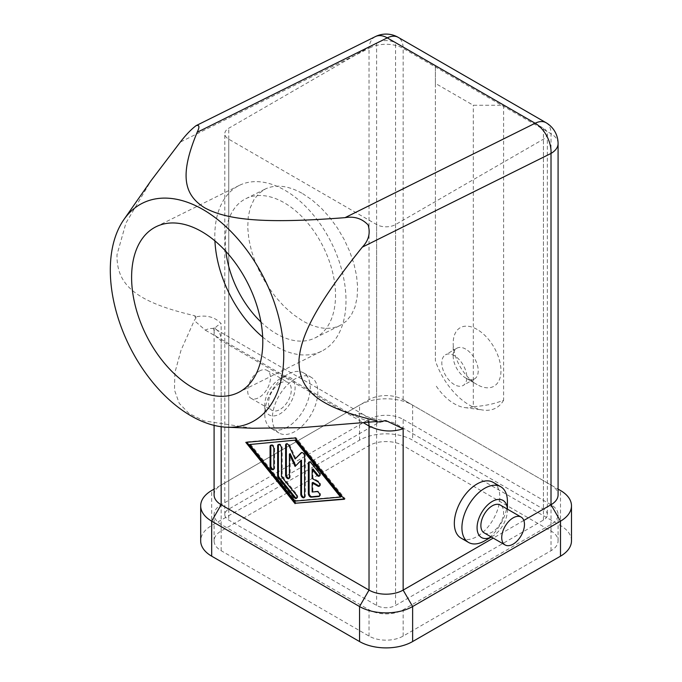 <?xml version="1.0" encoding="UTF-8"?>
<svg xmlns="http://www.w3.org/2000/svg" width="682" height="682" viewBox="0 0 682 682"><rect width="100%" height="100%" fill="white"/><g stroke="black" fill="none" stroke-linecap="round" stroke-linejoin="round"><path stroke-width="0.51" stroke-dasharray="3.41 2.56" d="M370.19 422.098L353.157 415.5A24.126 13.93 120 0 1 364.026 414.946L216.16 329.577A24.126 13.93 120 0 0 205.291 330.131L194.285 320.54L196.024 317.769L194.941 317.062C206.194 314.632 214.932 316.84 221.156 323.677C216.723 325.587 214.37 328.11 214.105 331.247L214.088 331.58C214.199 334.871 216.552 337.888 221.156 340.625A24.126 13.93 120 0 0 216.578 329.832M375.356 36.606A24.126 14.868 -116.4 0 0 374.861 36.871A24.126 14.868 -116.4 0 0 369.022 48.362L180.304 142.086M194.941 317.062L195.018 315.8C132.947 301.495 116.596 283.337 116.997 254.71L125.94 223.057L151.174 180.491M260.942 321.972A77.748 47.911 -116.4 0 0 276.577 333.856A77.748 47.911 -116.4 0 0 314.99 337.948A77.748 47.911 -116.4 0 0 332.987 273.917A77.748 47.911 -116.4 0 0 284.241 202.776A77.748 47.911 -116.4 0 0 245.827 198.684A77.748 47.911 -116.4 0 0 225.895 251.394M302.672 193.62L312.032 199.954L321.111 207.95L329.653 217.388L337.411 227.984L344.154 239.442L349.687 251.411L353.847 263.559L356.524 275.519L357.624 286.943L357.121 297.505L355.032 306.891L351.418 314.837L346.379 321.094L340.071 325.493C329.44 330.446 316.977 328.912 302.672 320.89L293.32 314.564L284.241 306.568L275.698 297.13L267.941 286.525L261.197 275.076L255.665 263.099L251.496 250.959L248.828 238.998L247.728 227.575L248.231 217.012L250.32 207.626L253.934 199.681L258.972 193.424L265.281 189.016C275.912 184.063 288.375 185.598 302.672 193.62M262.681 337.061A92.547 57.032 -116.4 0 0 275.843 346.328A92.547 57.032 -116.4 0 0 321.572 351.204A92.547 57.032 -116.4 0 0 342.995 274.982A92.547 57.032 -116.4 0 0 284.974 190.304A92.547 57.032 -116.4 0 0 239.246 185.427A92.547 57.032 -116.4 0 0 214.924 240.891M547.356 133.706A13.401 7.741 180 0 1 543.435 139.179L395.569 224.548A13.401 7.741 180 0 1 386.089 226.816A13.401 7.741 180 0 1 376.609 224.548L228.743 139.179A13.401 7.741 180 0 1 224.813 133.706A13.401 7.741 180 0 1 228.743 128.233L376.609 42.864A13.401 7.741 180 0 1 386.089 40.596A13.401 7.741 180 0 1 395.569 42.864L435.372 65.847L435.372 83.366L473.291 105.25L503.623 105.25L543.435 128.233A13.401 7.741 180 0 1 547.356 133.706L547.356 514.595A13.401 7.741 180 0 1 543.435 520.068L395.569 605.437A13.401 7.741 180 0 1 386.089 607.705A13.401 7.741 180 0 1 376.609 605.437L228.743 520.068A13.401 7.741 180 0 1 224.813 514.595A13.401 7.741 180 0 1 228.743 509.122L376.609 423.752A13.401 7.741 180 0 1 386.089 421.485A13.401 7.741 180 0 1 395.569 423.752L543.435 509.122A13.401 7.741 180 0 1 547.356 514.595M224.813 514.595L224.813 133.706M465.704 349.107A17.698 10.213 -120 0 0 456.863 348.229A17.698 10.213 -120 0 0 453.198 356.328A17.698 10.213 -120 0 0 465.704 377.998L465.704 377.998A17.698 10.213 -120 0 0 474.553 378.877A17.698 10.213 -120 0 0 477.264 364.7A17.698 10.213 -120 0 0 465.704 349.107M454.331 384.571A17.698 10.213 60 0 1 442.771 368.979A17.698 10.213 60 0 1 445.482 354.793A17.698 10.213 60 0 1 454.331 355.672A17.698 10.213 60 0 1 465.891 371.264A17.698 10.213 60 0 1 463.18 385.441A17.698 10.213 60 0 1 454.331 384.571M477.085 329.406A33.776 19.505 -120 0 0 453.198 343.199A33.776 19.505 -120 0 0 477.085 384.571L465.704 377.998L477.085 384.571A33.776 19.505 -120 0 0 500.963 370.778A33.776 19.505 -120 0 0 477.085 329.406M259.075 371.213A16.087 9.284 120 0 0 248.563 385.39A16.087 9.284 120 0 0 251.027 398.279A16.087 9.284 120 0 0 259.075 397.487A16.087 9.284 120 0 0 269.586 383.31A16.087 9.284 120 0 0 267.114 370.42A16.087 9.284 120 0 0 259.075 371.213M279.927 383.258A16.087 9.284 120 0 0 269.416 397.427A16.087 9.284 120 0 0 271.888 410.317A16.087 9.284 120 0 0 279.927 409.524A16.087 9.284 120 0 0 290.438 395.347A16.087 9.284 120 0 0 287.966 382.457A16.087 9.284 120 0 0 279.927 383.258M287.506 427.034A32.173 18.576 -60 0 1 271.427 428.628A32.173 18.576 -60 0 1 264.761 413.897A32.173 18.576 -60 0 1 287.506 374.495L279.927 378.877A21.449 12.387 120 0 0 264.761 405.142A21.449 12.387 120 0 0 279.927 413.897A21.449 12.387 120 0 0 295.093 387.632A21.449 12.387 120 0 0 279.927 378.877L287.506 374.495A32.173 18.576 -60 0 1 303.592 372.909A32.173 18.576 -60 0 1 308.528 398.68A32.173 18.576 -60 0 1 287.506 427.034M295.093 378.877A32.173 18.576 120 0 0 274.079 407.222A32.173 18.576 120 0 0 279.006 433.002A32.173 18.576 120 0 0 295.093 431.416A32.173 18.576 120 0 0 316.107 403.062A32.173 18.576 120 0 0 311.18 377.282A32.173 18.576 120 0 0 295.093 378.877M484.203 532.898A16.087 9.284 120 0 0 492.251 532.105A16.087 9.284 120 0 0 502.753 517.928A16.087 9.284 120 0 0 500.29 505.038M484.663 540.86A32.173 18.576 120 0 0 507.417 501.458M493.163 482.353A32.173 18.576 -60 0 1 498.099 508.133A32.173 18.576 -60 0 1 477.085 536.478A32.173 18.576 -60 0 1 460.998 538.072M507.382 509.139A21.449 12.387 -60 0 1 507.417 510.213A21.449 12.387 -60 0 1 492.251 536.478L491.33 537.015L492.251 536.478A21.449 12.387 -60 0 1 491.296 536.998M319.508 496.053L319.543 496.053A2.677 1.552 -120 0 0 319.943 495.925A2.677 1.552 -120 0 0 320.105 493.146A2.677 1.552 -120 0 0 317.65 491.168L312.91 491.586L312.91 482.413M312.151 492.02L312.91 491.586M319.508 485.951A2.677 1.552 -120 0 0 319.943 485.831A2.677 1.552 -120 0 0 320.352 483.683A2.677 1.552 -120 0 0 318.596 481.322L312.91 478.039L312.91 468.866M312.151 478.474L312.91 478.039M319.508 475.857A2.677 1.552 -120 0 0 319.943 475.729A2.677 1.552 -120 0 0 319.543 472.063L311.964 462.635A2.677 1.552 -120 0 0 309.679 461.654A2.677 1.552 -120 0 0 309.355 461.97M273.627 469.31A2.677 1.552 -120 0 0 274.062 469.19A2.677 1.552 -120 0 0 274.616 467.963L274.616 448.27A2.677 1.552 -120 0 0 273.448 445.576A2.677 1.552 -120 0 0 271.385 444.852A2.677 1.552 -120 0 0 271.061 445.167M250.354 444.11L295.852 500.682L341.35 496.641M295.093 501.117L295.852 500.682M245.801 442.354L246.841 442.26M344.103 498.926L345.143 498.832L295.852 437.537L246.56 441.919M344.384 499.267L345.143 498.832M295.093 437.98L295.852 437.537M296.755 498.073A2.677 1.552 -120 0 0 297.19 497.954A2.677 1.552 -120 0 0 296.798 494.279L282.203 476.13L282.203 447.597A2.677 1.552 -120 0 0 281.035 444.903A2.677 1.552 -120 0 0 278.964 444.178A2.677 1.552 -120 0 0 278.64 444.493M281.444 476.565L282.203 476.13M295.093 466.437L301.538 460.214M304.343 497.4A2.677 1.552 -120 0 0 304.777 497.28A2.677 1.552 -120 0 0 305.331 496.053L305.331 455.644A2.677 1.552 -120 0 0 304.155 452.95A2.677 1.552 -120 0 0 302.092 452.226A2.677 1.552 -120 0 0 301.896 452.379L301.734 452.541M295.852 458.534L289.807 445.397A2.677 1.552 -120 0 0 286.926 443.471A2.677 1.552 -120 0 0 286.602 443.786M289.177 478.287A2.677 1.552 -120 0 0 289.611 478.167A2.677 1.552 -120 0 0 290.165 476.94L290.165 453.641M503.623 105.25L503.623 400.146C494.936 403.795 484.825 405.961 473.291 406.651L473.291 105.25M503.623 400.146A53.622 30.954 60 0 1 483.027 410.07A53.622 30.954 60 0 1 435.372 360.744L435.372 83.366M435.372 65.847L435.372 360.744M403.147 419.37L551.013 504.74A24.126 13.93 180 0 1 558.081 514.595A24.126 13.93 180 0 1 551.013 524.441L403.147 609.81A24.126 13.93 180 0 1 369.022 609.81L221.156 524.441A24.126 13.93 180 0 1 214.088 514.595A24.126 13.93 180 0 1 221.156 504.74L369.022 419.37A24.126 13.93 180 0 1 403.147 419.37L403.147 445.644A24.126 13.93 0 0 0 369.022 445.644L221.156 531.014A24.126 13.93 0 0 0 214.088 540.86A24.126 13.93 0 0 0 221.156 550.715L369.022 636.084A24.126 13.93 0 0 0 403.147 636.084L551.013 550.715A24.126 13.93 0 0 0 558.081 540.86A24.126 13.93 0 0 0 551.013 531.014L403.147 445.644M473.291 406.651A41.235 23.81 60 0 1 464.74 407.58A41.235 23.81 60 0 1 435.372 384.759M571.482 540.86A37.536 21.671 0 0 0 560.493 525.541L412.627 440.171A37.536 21.671 0 0 0 359.55 440.171L211.684 525.541A37.536 21.671 0 0 0 200.687 540.86M214.088 494.893A24.126 13.93 180 0 1 221.156 485.038L359.55 405.142A37.536 21.671 180 0 1 412.627 405.142L560.493 490.511L560.493 525.541M523.827 520.443L493.222 538.107M211.684 525.541L211.684 490.511L369.022 399.669A24.126 13.93 180 0 1 403.147 399.669L412.627 405.142L412.627 440.171M546.018 122.692A24.126 13.93 -60 0 1 546.427 122.948A24.126 13.93 -60 0 1 551.013 133.732L403.147 48.362L403.147 399.669L551.013 485.038A24.126 13.93 180 0 1 558.081 494.893M195.018 315.8A177.303 109.256 -116.4 0 0 196.024 317.769M252.493 428.245L203.969 420.871L188.991 413.48L179.238 403.352L174.473 390.002L174.873 372.67L181.054 350.147L194.285 320.54M369.022 399.669L369.022 48.362A24.126 13.93 0 0 1 403.147 48.362A24.126 13.93 120 0 0 398.561 37.578A24.126 13.93 120 0 0 398.152 37.322M353.157 415.5L205.291 330.131M368.681 422.252A24.126 13.93 120 0 0 364.444 415.202A24.126 13.93 120 0 0 364.043 414.954C368.57 417.81 375.876 419.711 385.961 420.658M543.435 520.068L543.435 139.179M395.569 423.752L395.569 42.864M228.743 509.122L228.743 128.233M376.609 605.437L376.609 224.548M316.891 491.603L317.65 491.168M317.838 481.756L318.596 481.322M318.792 472.498L319.543 472.063M311.205 463.069L311.964 462.635M273.857 448.705L274.616 448.27M273.857 468.398L274.616 467.963M296.039 494.714L296.798 494.279M281.444 448.031L282.203 447.597M304.573 496.487L305.331 496.053M304.573 456.079L305.331 455.644M289.049 445.832L289.807 445.397M289.407 477.374L290.165 476.94M221.156 426.719L221.156 340.625L363.472 422.789M543.435 128.233L543.435 509.122M551.013 531.014L551.013 504.74M551.013 550.715L551.013 524.441M403.147 636.084L403.147 609.81M369.022 636.084L369.022 609.81M221.156 550.715L221.156 524.441M221.156 531.014L221.156 504.74M369.022 445.644L369.022 419.37M395.569 224.548L395.569 605.437M228.743 139.179L228.743 520.068M376.609 42.864L376.609 423.752M221.156 485.038L221.156 323.677M558.081 143.587A24.126 13.93 0 0 0 551.013 133.732L551.013 485.038M359.55 440.171L359.55 405.142M314.99 337.948L340.071 325.493M238.359 392.525L321.572 351.204M456.863 348.229L445.482 354.793M453.198 356.328L453.198 343.199M251.027 398.279L271.888 410.317M271.427 428.628L279.006 433.002M507.417 510.213L507.417 509.156M319.185 496.368L319.943 495.925M319.185 486.266L319.943 485.831M319.185 476.172L319.943 475.729M308.92 462.098L309.679 461.654M270.626 445.295L271.385 444.852M273.303 469.625L274.062 469.19M296.431 498.389L297.19 497.954M278.205 444.621L278.964 444.178M304.019 497.715L304.777 497.28M301.333 452.669L302.092 452.226M286.167 443.914L286.926 443.471M288.853 478.602L289.611 478.167M264.761 405.142L264.761 413.897M303.592 372.909L311.18 377.282M267.114 370.42L287.966 382.457M474.553 378.877L463.18 385.441M558.081 540.86L558.081 514.595M214.088 540.86L214.088 514.595M464.74 407.58L483.027 410.07M214.088 425.363L214.088 331.58M156.033 226.748L239.246 185.427M245.827 198.684L265.281 189.016M214.216 331.247L213.142 326.934L216.467 329.568"/><path stroke-width="1.02" d="M362.295 247.157L551.013 153.433A24.126 14.868 -116.4 0 0 546.862 136.17A24.126 14.868 -116.4 0 0 535.14 123.246L345.041 217.652C354.359 216.092 362.04 218.521 368.101 224.941C370.616 233.082 368.681 240.482 362.295 247.157C316.977 303.541 301.052 334.649 298.989 359.781C298.588 388.408 314.939 406.566 377.01 420.871L376.933 422.132L375.85 421.587L300.992 427.682L252.493 428.245L227.029 427.239A122.334 75.387 -116.4 0 0 283.524 362.645A122.334 75.387 -116.4 0 0 224.182 225.051A122.334 75.387 -116.4 0 0 123.894 219.57A122.334 75.387 -116.4 0 0 110.518 262.758A122.334 75.387 -116.4 0 0 227.029 427.239M345.041 217.652C263.124 224.02 227.2 219.919 204.805 207.891C184.089 195.026 179.153 175.538 197.175 132.282C199.792 126.852 199.434 124.635 196.109 125.641C191.105 129.435 185.836 134.917 180.304 142.086L151.174 180.491L123.894 219.57M197.175 132.282L387.274 37.877A24.126 14.868 -116.4 0 0 375.356 36.606L196.109 125.641M201.761 231.624A92.547 57.032 63.6 0 1 259.782 316.303A92.547 57.032 63.6 0 1 238.359 392.525A92.547 57.032 63.6 0 1 192.631 387.649A92.547 57.032 63.6 0 1 134.618 302.97A92.547 57.032 63.6 0 1 156.033 226.748A92.547 57.032 63.6 0 1 201.761 231.624M513.103 544.142A16.087 9.284 120 0 0 523.606 529.965A16.087 9.284 120 0 0 521.142 517.075A16.087 9.284 120 0 0 513.103 517.877A16.087 9.284 120 0 0 502.591 532.054A16.087 9.284 120 0 0 505.055 544.944A16.087 9.284 120 0 0 513.103 544.142M521.142 517.075L500.29 505.038A16.087 9.284 120 0 0 492.251 505.839A16.087 9.284 120 0 0 481.739 520.008A16.087 9.284 120 0 0 484.203 532.898L505.055 544.944M484.663 540.86L491.33 537.015L484.663 540.86A32.173 18.576 120 0 1 468.577 542.454A32.173 18.576 120 0 1 463.649 516.675A32.173 18.576 120 0 1 484.663 488.321A32.173 18.576 120 0 1 500.75 486.735L493.163 482.353A32.173 18.576 -60 0 0 477.085 483.947A32.173 18.576 -60 0 0 456.062 512.293A32.173 18.576 -60 0 0 460.998 538.072L468.577 542.454M507.417 509.156L507.417 501.458A32.173 18.576 120 0 0 500.75 486.735M491.296 536.998A21.449 12.387 -60 0 1 477.085 527.169A21.449 12.387 -60 0 1 492.251 501.458A21.449 12.387 -60 0 1 507.382 509.139M309.355 461.97A2.677 1.552 -120 0 0 309.117 462.882L309.117 493.188A2.677 1.552 -120 0 0 311.964 496.726L319.508 496.053M308.366 493.623L308.366 463.325A2.677 1.552 60 0 1 308.92 462.098A2.677 1.552 60 0 1 311.205 463.069L318.792 472.498A2.677 1.552 60 0 1 319.185 476.172A2.677 1.552 60 0 1 316.891 475.201L312.151 469.301L312.151 478.474L317.838 481.756A2.677 1.552 60 0 1 319.594 484.118A2.677 1.552 60 0 1 319.185 486.266A2.677 1.552 60 0 1 317.838 486.138L312.151 482.847L312.151 492.02L316.891 491.603A2.677 1.552 60 0 1 319.347 493.58A2.677 1.552 60 0 1 319.185 496.368A2.677 1.552 60 0 1 318.792 496.487L311.205 497.161A2.677 1.552 60 0 1 308.366 493.623L309.117 493.188M312.151 482.847L312.91 482.413L318.596 485.695A2.677 1.552 -120 0 0 319.508 485.951M312.151 469.301L312.91 468.866L317.65 474.757A2.677 1.552 -120 0 0 319.508 475.857M270.072 446.522A2.677 1.552 60 0 1 270.626 445.295A2.677 1.552 60 0 1 272.689 446.011A2.677 1.552 60 0 1 273.857 448.705L273.857 468.398A2.677 1.552 60 0 1 273.303 469.625A2.677 1.552 60 0 1 271.24 468.909A2.677 1.552 60 0 1 270.072 466.215L270.072 446.522L270.831 446.079L270.831 465.772A2.677 1.552 -120 0 0 273.627 469.31M271.061 445.167A2.677 1.552 -120 0 0 270.831 446.079M249.595 444.545L295.093 501.117L340.591 497.076L341.35 496.641L295.852 440.069L249.595 444.545L295.852 440.069M340.591 497.076L295.093 440.504M246.841 442.26L295.852 503.205L344.103 498.926M295.093 503.648L245.801 442.354L295.093 437.98L344.384 499.267L295.852 503.205M278.64 444.493A2.677 1.552 -120 0 0 278.409 445.406L278.409 475.201A2.677 1.552 -120 0 0 279.356 477.647L294.905 496.973A2.677 1.552 -120 0 0 296.755 498.073M277.651 475.644L277.651 445.849A2.677 1.552 60 0 1 278.205 444.621A2.677 1.552 60 0 1 280.276 445.337A2.677 1.552 60 0 1 281.444 448.031L281.444 476.565L296.039 494.714A2.677 1.552 60 0 1 296.431 498.389A2.677 1.552 60 0 1 294.147 497.417L278.597 478.082A2.677 1.552 60 0 1 277.651 475.644L278.409 475.201M300.779 460.648L295.093 466.437L289.407 454.084L289.407 477.374A2.677 1.552 60 0 1 288.853 478.602A2.677 1.552 60 0 1 286.781 477.886A2.677 1.552 60 0 1 285.613 475.183L285.613 445.141A2.677 1.552 60 0 1 286.167 443.914A2.677 1.552 60 0 1 289.049 445.832L295.093 458.969L301.137 452.814A2.677 1.552 60 0 1 301.333 452.669A2.677 1.552 60 0 1 303.405 453.385A2.677 1.552 60 0 1 304.573 456.079L304.573 496.487A2.677 1.552 60 0 1 304.019 497.715A2.677 1.552 60 0 1 301.947 496.999A2.677 1.552 60 0 1 300.779 494.297L300.779 460.648L301.538 460.214L301.538 493.862A2.677 1.552 -120 0 0 304.343 497.4M301.734 452.541L295.093 458.969M286.602 443.786A2.677 1.552 -120 0 0 286.372 444.698L286.372 474.749A2.677 1.552 -120 0 0 289.177 478.287M289.407 454.084L290.165 453.641L295.749 465.772M493.222 538.107L403.147 590.109A24.126 13.93 180 0 1 369.022 590.109L221.156 504.74A24.126 13.93 180 0 1 214.088 494.893L214.088 425.363M200.687 505.839L200.687 540.86A37.536 21.671 0 0 0 211.684 556.18L359.55 641.549A37.536 21.671 0 0 0 412.627 641.549L560.493 556.18A37.536 21.671 0 0 0 571.482 540.86L571.482 505.839A37.536 21.671 180 0 1 560.493 521.159L412.627 606.528A37.536 21.671 180 0 1 359.55 606.528L211.684 521.159A37.536 21.671 180 0 1 200.687 505.839A37.536 21.671 180 0 1 211.684 490.511L214.088 489.122L211.684 490.511M560.493 556.18L560.493 521.159L551.013 504.74L551.013 153.433A24.126 13.93 0 0 0 558.081 143.587L558.081 494.893A24.126 13.93 180 0 1 551.013 504.74L523.827 520.443M560.493 490.511L558.081 489.122L560.493 490.511A37.536 21.671 180 0 1 571.482 505.839M214.924 240.891A92.547 57.032 -116.4 0 0 262.681 337.061M225.895 251.394A77.748 47.911 -116.4 0 0 260.942 321.972M375.85 421.587A177.303 109.256 -116.4 0 0 377.01 420.871M359.55 641.549L359.55 606.528L369.022 590.109L369.022 425.994C380.403 431.536 391.775 432.448 403.147 428.748L385.961 420.649L376.933 422.132M308.366 463.325L309.117 462.882M311.205 497.161L311.964 496.726M318.792 496.487L319.483 496.087M317.838 486.138L318.596 485.695M316.891 475.201L317.65 474.757M270.072 466.215L270.831 465.772M277.651 445.849L278.409 445.406M278.597 478.082L279.356 477.647M294.147 497.417L294.905 496.973M300.779 494.297L301.538 493.862M301.137 452.814L301.563 452.575M285.613 445.141L286.372 444.698M285.613 475.183L286.372 474.749M363.472 422.789L369.022 425.994A24.126 13.93 120 0 0 368.681 422.252M211.684 556.18L211.684 521.159L221.156 504.74L221.156 426.719M412.627 641.549L412.627 606.528L403.147 590.109L403.147 428.748M398.152 37.322A24.126 13.93 120 0 0 387.274 37.877L535.14 123.246A24.126 13.93 -60 0 1 546.018 122.692L398.152 37.322A24.126 24.126 0 0 0 375.356 36.606M385.262 420.615L385.961 420.658M558.081 143.587A24.126 24.126 0 0 0 546.018 122.692"/></g></svg>
